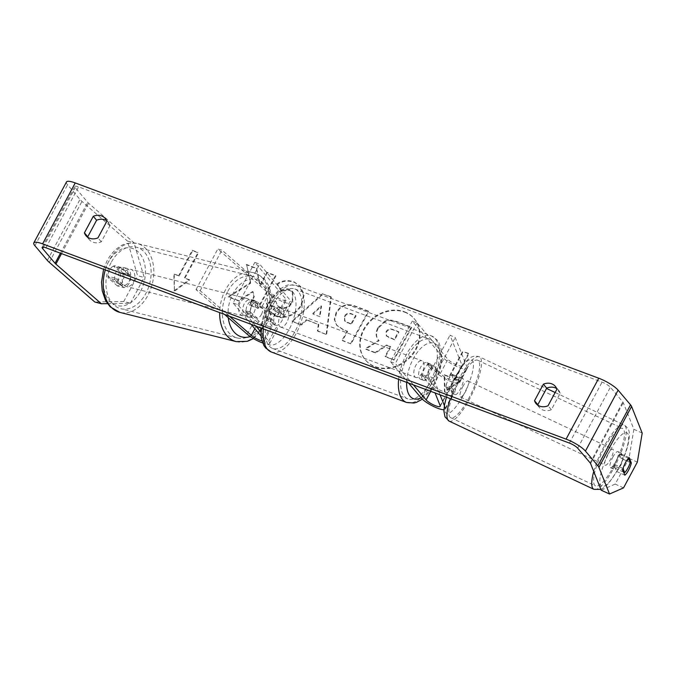 <?xml version="1.0" encoding="UTF-8"?>
<svg xmlns="http://www.w3.org/2000/svg" width="676" height="676" viewBox="0 0 676 676"><rect width="100%" height="100%" fill="white"/><g stroke="black" fill="none" stroke-linecap="round" stroke-linejoin="round"><path stroke-width="0.51" stroke-dasharray="3.38 2.54" d="M256.922 301.445A8.881 6.152 105 0 0 251.692 305.831A8.881 6.152 105 0 0 250.382 313.63L258.959 321.1A8.289 1.918 -151.8 0 0 266.716 325.714A8.289 1.918 -151.8 0 0 272.039 326.559A8.289 1.918 -151.8 0 0 271.49 325.164L265.043 317.543A8.881 4.369 -69.5 0 1 271.575 305.358L278.022 312.98A8.289 1.918 28.2 0 1 278.571 314.374A8.289 1.918 28.2 0 1 273.248 313.529A8.289 1.918 28.2 0 1 265.491 308.915L256.922 301.445L252.79 300.338A8.881 6.152 105 0 0 247.568 304.724A8.881 6.152 105 0 0 246.258 312.523L254.827 319.993A14.213 3.295 -151.8 0 0 268.127 327.911A14.213 3.295 -151.8 0 0 277.253 329.356A14.213 3.295 -151.8 0 0 276.323 326.964L269.868 319.342A8.881 4.369 -69.5 0 1 276.399 307.157L282.855 314.779A14.213 3.295 28.2 0 1 283.793 317.171A14.213 3.295 28.2 0 1 274.659 315.726A14.213 3.295 28.2 0 1 261.358 307.808L252.79 300.338M268.98 293.595A14.213 3.295 -151.8 0 0 282.281 301.513A14.213 3.295 -151.8 0 0 291.415 302.958A14.213 3.295 -151.8 0 0 290.477 300.566L259.668 264.172L254.844 262.373L285.644 298.767A8.289 1.918 -151.8 0 1 286.193 300.161A8.289 1.918 -151.8 0 1 280.87 299.316A8.289 1.918 -151.8 0 1 273.112 294.702L221.931 250.095L217.807 248.988L268.98 293.595L261.358 307.808M262.634 342.952A14.213 3.295 -151.8 0 0 269.631 343.569A14.213 3.295 -151.8 0 0 268.702 341.177L260.649 331.662M261.916 340.898A8.289 1.918 -151.8 0 0 264.417 340.772A8.289 1.918 -151.8 0 0 263.868 339.377L260.894 335.862M224.483 314.399L196.023 289.598L200.155 290.705L229.485 316.267M251.151 324.353L233.068 302.983L254.844 262.373M255.984 326.153L237.893 304.783L233.068 302.983M237.893 304.783L259.668 264.172M196.023 289.598L217.807 248.988M200.155 290.705L221.931 250.095M271.575 305.358L276.399 307.157M265.043 317.543L269.868 319.342M250.382 313.63L246.258 312.523M129.268 281.148A8.881 6.126 104.1 0 0 126.539 268.271A8.881 6.126 104.1 0 0 119.483 272.622A8.881 6.126 104.1 0 0 122.212 285.5A8.881 6.126 104.1 0 0 129.268 281.148M113.424 266.116A8.881 6.126 104.1 0 0 109.504 270.121A8.881 6.126 104.1 0 0 108.076 276.29L115.368 282.644A8.881 6.126 104.1 0 0 119.289 278.647A8.881 6.126 104.1 0 0 120.717 272.47L113.424 266.116L120.911 267.992A8.881 6.126 104.1 0 1 124.046 267.645A8.881 6.126 104.1 0 1 128.195 274.346L120.717 272.47M261.477 314.357A8.881 6.126 104.1 0 0 262.905 308.18L257.919 306.929A8.881 6.126 104.1 0 0 253.762 300.228A8.881 6.126 104.1 0 0 250.627 300.575L255.612 301.826A8.881 6.126 104.1 0 0 251.692 305.831A8.881 6.126 104.1 0 0 250.264 312.008L245.278 310.749A8.881 6.126 104.1 0 0 249.436 317.458A8.881 6.126 104.1 0 0 252.57 317.103L257.556 318.362A8.881 6.126 104.1 0 0 261.477 314.357M253.99 312.473A8.881 6.126 104.1 0 0 251.269 299.595A8.881 6.126 104.1 0 0 244.213 303.955A8.881 6.126 104.1 0 0 246.943 316.824A8.881 6.126 104.1 0 0 253.99 312.473M255.612 301.826L262.905 308.18M257.556 318.362L250.264 312.008M122.212 285.5L119.72 284.875A8.881 6.126 104.1 0 1 115.562 278.174L108.076 276.29M119.72 284.875A8.881 6.126 104.1 0 0 122.855 284.528L115.368 282.644M115.562 278.174L122.855 284.528M128.195 274.346L120.911 267.992M257.919 306.929L250.627 300.575M245.278 310.749L252.57 317.103M249.833 311.433A8.881 6.126 104.1 0 0 247.112 298.555A8.881 6.126 104.1 0 0 240.056 302.907A8.881 6.126 104.1 0 0 242.785 315.785A8.881 6.126 104.1 0 0 249.833 311.433M133.425 282.196A8.881 6.126 104.1 0 0 130.696 269.318A8.881 6.126 104.1 0 0 123.64 273.67A8.881 6.126 104.1 0 0 126.37 286.548A8.881 6.126 104.1 0 0 133.425 282.196M111.058 262.702A31.738 21.894 104.1 0 0 120.801 308.712A31.738 21.894 104.1 0 0 146.008 293.164A31.738 21.894 104.1 0 0 136.265 247.146A31.738 21.894 104.1 0 0 111.058 262.702M227.466 291.939A31.738 21.894 104.1 0 0 237.217 337.949A31.738 21.894 104.1 0 0 262.423 322.401A31.738 21.894 104.1 0 0 252.68 276.383A31.738 21.894 104.1 0 0 227.466 291.939M404.755 312.219A31.958 26.812 139.8 0 1 414.456 318.971A31.958 26.812 139.8 0 1 412.292 355.086A31.958 26.812 139.8 0 1 375.374 367.009A31.958 26.812 139.8 0 1 365.674 360.266A31.958 26.812 139.8 0 1 367.837 324.15A31.958 26.812 139.8 0 1 404.755 312.219M404.332 311.729A31.958 26.812 139.8 0 1 414.033 318.48A31.958 26.812 139.8 0 1 411.87 354.587A31.958 26.812 139.8 0 1 374.952 366.519A31.958 26.812 139.8 0 1 365.251 359.767A31.958 26.812 139.8 0 1 367.414 323.66A31.958 26.812 139.8 0 1 404.332 311.729M123.919 287.638L114.785 279.678A8.881 6.152 -75 0 1 121.317 267.493L130.451 275.453A8.881 6.152 -75 0 1 129.141 283.252A8.881 6.152 -75 0 1 123.919 287.638L117.311 285.872A8.881 6.152 105 0 0 122.542 281.486A8.881 6.152 105 0 0 123.852 273.687L114.717 265.727A8.881 6.152 105 0 0 108.185 277.912L117.311 285.872M614.349 466.034A8.881 2.298 -65.5 0 1 617.163 458.793A8.881 2.298 -65.5 0 1 620.881 453.849L623.018 459.198A8.881 2.298 -65.5 0 1 616.478 471.383L614.349 466.034L622.68 469.837M250.703 283.244L246.647 264.857L256.762 268.727L260.192 285.923L267.358 272.774L275.884 276.036L258.232 308.442L249.697 305.18L254.269 296.798L253.137 291.947L238.839 301.023L228.598 297.102L250.703 283.244L246.647 264.857M306.879 320.103L318.802 324.666L317.83 331.248L326.635 334.612L331.282 297.203L323.12 294.077L292.429 321.522L301.513 325.004L306.879 320.103L306.456 319.613L318.802 324.666M538.104 405.363A11.847 9.937 -40.2 0 0 539.465 407.586A11.847 9.937 -40.2 0 0 551.371 409.715L560.235 393.178A11.847 9.937 -40.2 0 0 558.63 390.255A11.847 9.937 -40.2 0 0 556.652 388.548M642.2 433.096L633.877 429.294L623.264 402.651A7.106 1.648 -151.8 0 0 622.807 401.966L610.377 387.264A7.106 1.648 -151.8 0 0 602.079 382.151L78.577 186.872A7.106 1.648 -151.8 0 0 74.816 186.466A7.106 1.648 -151.8 0 0 75.281 187.658L87.719 202.352A7.106 1.648 -151.8 0 0 88.564 203.189L134.059 242.845L127.46 241.078L137.591 275.715L144.191 277.481L134.059 242.845M106.563 220.646A11.847 9.937 139.8 0 1 108.532 222.353A11.847 9.937 139.8 0 1 110.146 225.277L101.282 241.814A11.847 9.937 139.8 0 1 89.367 239.693A11.847 9.937 139.8 0 1 88.007 237.462M174.247 274.338L174.425 291.288L189.694 280.101L184.869 278.301L198.482 252.917L192.685 250.754L179.072 276.138L173.825 273.848L174.425 291.288M455.311 379.185L460.145 380.985L444.867 392.173L444.69 375.222L449.515 377.022L463.128 351.638L468.924 353.801L455.311 379.185L454.897 378.695L468.502 353.311L468.924 353.801M336.538 313.005L334.704 319.985L336.994 325.587L343.366 329.829L347.582 331.443L342.538 340.696L351.072 343.966L368.724 311.56L355.534 306.515C347.261 303.6 340.932 305.763 336.538 313.005L336.065 312.608L334.29 319.495L336.58 325.097L342.943 329.33L347.582 331.443M266.817 303.676L270.028 311.889L276.467 316.199C286.556 319.156 294.897 315.599 301.462 305.518L304.031 295.302L300.727 286.7L294.474 282.365C288.196 280.286 282.619 280.87 277.735 284.131L281.3 291.821C284.275 290.029 287.207 289.615 290.097 290.595L292.691 292.395L292.725 302.062C289.531 307.267 285.517 309.211 280.667 307.91L277.726 305.915L275.859 301.319L266.817 303.676L266.403 303.186L269.614 311.399L276.053 315.709C286.142 318.666 294.474 315.109 301.048 305.028L303.617 294.812L300.305 286.21L294.06 281.875C287.782 279.796 282.205 280.379 277.321 283.641L277.735 284.131M66.468 181.988A16.579 3.845 -151.8 0 0 67.558 184.776L79.996 199.471A16.579 3.845 -151.8 0 0 81.965 201.423L127.46 241.078M107.484 303.651L130.392 303.228L123.784 301.462L137.591 275.715M123.784 301.462L94.792 301.995M130.392 303.228L144.191 277.481M633.877 429.294L629.01 458.328L637.333 462.13M623.525 487.878L615.202 484.075L629.01 458.328M615.202 484.075L601.209 490.21M623.018 459.198L630.226 462.494M616.478 471.383L624.81 475.186M620.881 453.849L629.212 457.652M551.371 409.715L548.042 405.777M560.235 393.178L556.906 389.241M130.451 275.453L123.852 273.687M121.317 267.493L114.717 265.727M114.785 279.678L108.185 277.912M101.282 241.814L97.952 237.876M110.146 225.277L106.816 221.339M378.29 328.206L378.239 328.299C375.738 333.319 376.042 337.451 379.143 340.696L365.623 349.196L375.493 352.973L387.061 345.52L390.804 346.949L385.447 356.784L393.998 360.055L411.684 327.581L397.099 322.004C392.401 320.28 388.413 320.17 385.134 321.683L378.29 328.206L377.816 327.801C375.324 332.829 375.628 336.961 378.729 340.205L365.201 348.706L365.623 349.196M375.493 352.973L375.07 352.483L386.647 345.03L390.39 346.458L385.033 356.294L393.576 359.564L411.27 327.091L396.685 321.514C391.979 319.79 387.99 319.68 384.72 321.193L385.134 321.683M384.72 321.193L377.867 327.716M411.27 327.091L411.684 327.581M393.576 359.564L393.998 360.055M385.033 356.294L385.447 356.784M390.39 346.458L390.804 346.949M386.647 345.03L387.061 345.52M375.07 352.483L365.201 348.706M378.729 340.205L379.143 340.696L378.729 340.205M174.011 290.798L189.28 279.61L189.694 280.101M189.28 279.61L184.869 278.301M184.455 277.811L198.06 252.427L198.482 252.917M179.072 276.138L178.658 275.647L192.263 250.264L198.06 252.427M192.263 250.264L192.685 250.754M178.658 275.647L173.825 273.848M468.502 353.311L463.128 351.638M454.897 378.695L459.722 380.495L444.453 391.683L444.267 374.732L449.101 376.532L462.714 351.148M449.101 376.532L449.515 377.022M444.267 374.732L444.69 375.222M444.453 391.683L444.867 392.173M459.722 380.495L460.145 380.985M319.968 316.723L313.106 314.095L321.506 306.245L319.968 316.723L313.106 314.095M312.692 313.605L321.083 305.755L321.506 306.245M318.379 324.176L317.416 330.758L317.83 331.248M317.416 330.758L326.635 334.612M326.221 334.121L330.868 296.705L331.282 297.203M330.868 296.705L323.12 294.077M322.697 293.587L292.007 321.032L292.429 321.522M292.007 321.032L301.513 325.004M301.099 324.514L306.456 319.613M321.083 305.755L319.545 316.224M344.836 316.689C346.467 313.918 348.884 313.123 352.078 314.306L356.083 315.844L351.419 324.404L345.014 321.294L344.422 316.191C346.053 313.427 348.47 312.633 351.664 313.816L356.083 315.844M355.669 315.346L350.996 323.914L351.419 324.404M350.996 323.914L344.591 320.796L344.422 316.191M347.168 330.953L342.124 340.205L342.538 340.696M342.124 340.205L351.072 343.966M350.65 343.467L368.302 311.07L368.724 311.56M368.302 311.07L355.12 306.025C346.847 303.11 340.518 305.273 336.116 312.515M246.233 264.358L256.339 268.228L259.778 285.433L266.935 272.284L275.47 275.546L257.81 307.952L249.283 304.69L253.846 296.308L252.723 291.457L238.425 300.533L228.184 296.612L250.289 282.754M228.184 296.612L228.598 297.102M238.425 300.533L238.839 301.023M252.723 291.457L253.137 291.947M253.846 296.308L254.269 296.798M249.283 304.69L249.697 305.18M257.81 307.952L258.232 308.442M275.47 275.546L275.884 276.036M266.935 272.284L267.358 272.774M259.778 285.433L260.192 285.923M256.339 268.228L256.762 268.727M277.321 283.641L281.3 291.821M280.886 291.322C283.852 289.531 286.785 289.125 289.683 290.105L292.277 291.905L292.311 301.572C289.117 306.769 285.095 308.721 280.244 307.419L277.312 305.425L275.859 301.319M275.445 300.82L266.403 303.186M386.52 332.144L386.571 332.043C388.075 329.533 390.322 328.84 393.297 329.964L398.891 332.11L394.649 339.901L386.706 336.234L386.157 331.553C387.661 329.035 389.9 328.342 392.883 329.474L398.477 331.612L394.226 339.411L386.292 335.744L386.106 331.646M394.226 339.411L394.649 339.901M398.477 331.612L398.891 332.11M445.805 386.528L447.808 391.548A8.289 1.918 28.2 0 1 447.825 392.131A8.289 1.918 28.2 0 1 441.563 390.88A8.289 1.918 28.2 0 1 433.755 385.692L427.308 378.07A8.881 4.369 -69.5 0 1 433.84 365.885L440.296 373.507A8.289 1.918 -151.8 0 0 448.095 378.695A8.289 1.918 -151.8 0 0 454.357 379.954A8.289 1.918 -151.8 0 0 454.34 379.363L452.337 374.343A8.881 2.298 114.5 0 0 448.619 379.287A8.881 2.298 114.5 0 0 445.805 386.528L451.01 388.903L453.005 393.922A14.213 3.295 28.2 0 1 453.047 394.936A14.213 3.295 28.2 0 1 442.298 392.781A14.213 3.295 28.2 0 1 428.93 383.892L422.475 376.27A8.881 4.369 -69.5 0 1 429.006 364.085L435.462 371.707A14.213 3.295 -151.8 0 0 448.839 380.596A14.213 3.295 -151.8 0 0 459.579 382.751A14.213 3.295 -151.8 0 0 459.545 381.737L457.542 376.718A8.881 2.298 114.5 0 0 453.816 381.661A8.881 2.298 114.5 0 0 451.01 388.903M467.167 367.524A14.213 3.295 28.2 0 1 467.2 368.53A14.213 3.295 28.2 0 1 456.461 366.384A14.213 3.295 28.2 0 1 443.084 357.494L412.275 321.1L417.109 322.9L447.918 359.294A8.289 1.918 28.2 0 0 455.717 364.482A8.289 1.918 28.2 0 0 461.978 365.733A8.289 1.918 28.2 0 0 461.962 365.141L450.022 335.178L455.227 337.552L467.167 367.524L459.545 381.737M444.36 405.566L445.383 408.135A14.213 3.295 28.2 0 1 445.425 409.149A14.213 3.295 28.2 0 1 443.912 409.749M440.084 394.826L433.443 378.171L428.246 375.788L435.082 392.967M413.416 384.881L395.333 363.511L417.109 322.9M408.591 383.081L390.5 361.711L412.275 321.1M390.5 361.711L395.333 363.511M433.443 378.171L455.227 337.552M428.246 375.788L450.022 335.178M433.84 365.885L429.006 364.085M427.308 378.07L422.475 376.27M452.337 374.343L457.542 376.718M419.669 378.568A8.881 4.369 110.5 0 0 420.649 379.27A8.881 4.369 110.5 0 0 427.393 373.583A8.881 4.369 110.5 0 0 427.84 363.333A8.881 4.369 110.5 0 0 426.86 362.623A8.881 4.369 110.5 0 0 420.109 368.319A8.881 4.369 110.5 0 0 419.669 378.568M437.499 371.868L431.702 369.704A8.881 4.369 110.5 0 0 430.73 364.415A8.881 4.369 110.5 0 0 429.759 363.705A8.881 4.369 110.5 0 0 427.046 364.203L432.843 366.367A8.881 4.369 110.5 0 0 427.401 376.524L432.048 382.016A8.881 4.369 110.5 0 0 437.499 371.868L432.843 366.367M432.048 382.016L426.252 379.853A8.881 4.369 110.5 0 1 423.548 380.351A8.881 4.369 110.5 0 1 422.568 379.642A8.881 4.369 110.5 0 1 421.604 374.36L427.401 376.524M269.783 321.489A8.881 4.369 110.5 0 0 275.233 311.332L281.022 313.495A8.881 4.369 110.5 0 0 280.058 308.205A8.881 4.369 110.5 0 0 279.078 307.504A8.881 4.369 110.5 0 0 276.374 307.994L270.577 305.839A8.881 4.369 110.5 0 0 265.127 315.988L269.783 321.489L275.58 323.652A8.881 4.369 110.5 0 1 272.867 324.142L275.766 325.224A8.881 4.369 110.5 0 0 282.517 319.537A8.881 4.369 110.5 0 0 282.957 309.287A8.881 4.369 110.5 0 0 281.976 308.586A8.881 4.369 110.5 0 0 275.233 314.272A8.881 4.369 110.5 0 0 274.794 324.522A8.881 4.369 110.5 0 0 275.766 325.224M265.127 315.988L270.924 318.151A8.881 4.369 110.5 0 0 271.896 323.441A8.881 4.369 110.5 0 0 272.867 324.142M275.233 311.332L270.577 305.839M421.604 374.36L426.252 379.853M431.702 369.704L427.046 364.203M281.022 313.495L276.374 307.994M270.924 318.151L275.58 323.652M279.619 326.322A8.881 4.369 110.5 0 0 280.599 327.032A8.881 4.369 110.5 0 0 287.342 321.337A8.881 4.369 110.5 0 0 287.782 311.095A8.881 4.369 110.5 0 0 286.81 310.385A8.881 4.369 110.5 0 0 280.058 316.072A8.881 4.369 110.5 0 0 279.619 326.322M414.844 376.76A8.881 4.369 110.5 0 0 415.816 377.47A8.881 4.369 110.5 0 0 422.568 371.783A8.881 4.369 110.5 0 0 423.007 361.533A8.881 4.369 110.5 0 0 422.027 360.823A8.881 4.369 110.5 0 0 415.284 366.519A8.881 4.369 110.5 0 0 414.844 376.76M433.51 341.938A31.738 15.624 110.5 0 0 430.02 339.411A31.738 15.624 110.5 0 0 405.904 359.742A31.738 15.624 110.5 0 0 404.332 396.356A31.738 15.624 110.5 0 0 407.831 398.882A31.738 15.624 110.5 0 0 431.939 378.552A31.738 15.624 110.5 0 0 433.51 341.938M298.293 291.491A31.738 15.624 110.5 0 0 294.795 288.965A31.738 15.624 110.5 0 0 270.687 309.304A31.738 15.624 110.5 0 0 269.116 345.918A31.738 15.624 110.5 0 0 272.605 348.444A31.738 15.624 110.5 0 0 296.722 328.113A31.738 15.624 110.5 0 0 298.293 291.491M613.064 456.748A8.881 2.315 115.2 0 0 610.42 467.648A8.881 2.315 115.2 0 0 615.346 462.477A8.881 2.315 115.2 0 0 617.991 451.576A8.881 2.315 115.2 0 0 613.064 456.748M623.585 472.127L615.38 468.257A8.881 2.315 115.2 0 1 613.521 469.11A8.881 2.315 115.2 0 1 613.673 463.99L623.027 468.493M626.044 461.607A8.881 2.315 115.2 0 0 625.477 462.595A8.881 2.315 115.2 0 0 622.985 468.375M447.825 389.334A8.881 2.315 115.2 0 0 450.9 385.016A8.881 2.315 115.2 0 0 453.393 379.236L459.595 382.16A8.881 2.315 115.2 0 0 459.748 377.039A8.881 2.315 115.2 0 0 457.897 377.892L451.686 374.969A8.881 2.315 115.2 0 0 448.619 379.287A8.881 2.315 115.2 0 0 446.126 385.066L452.328 387.99A8.881 2.315 115.2 0 0 452.176 393.111A8.881 2.315 115.2 0 0 454.027 392.257L447.825 389.334L446.126 385.066M457.922 383.672A8.881 2.315 115.2 0 0 455.278 394.573A8.881 2.315 115.2 0 0 460.204 389.401A8.881 2.315 115.2 0 0 462.849 378.501A8.881 2.315 115.2 0 0 457.922 383.672M451.686 374.969L453.393 379.236M628.503 458.252L619.241 453.892A8.881 2.315 115.2 0 1 621.092 453.038A8.881 2.315 115.2 0 1 620.94 458.159L630.252 462.545M613.673 463.99L615.38 468.257M620.94 458.159L619.241 453.892M459.595 382.16L457.897 377.892M452.328 387.99L454.027 392.257M463.094 386.106A8.881 2.315 115.2 0 0 460.449 397.006A8.881 2.315 115.2 0 0 465.375 391.835A8.881 2.315 115.2 0 0 468.02 380.934A8.881 2.315 115.2 0 0 463.094 386.106M607.893 454.314A8.881 2.315 115.2 0 0 605.248 465.215A8.881 2.315 115.2 0 0 610.174 460.035A8.881 2.315 115.2 0 0 612.819 449.143A8.881 2.315 115.2 0 0 607.893 454.314M613.107 467.412A31.738 8.281 115.2 0 0 622.562 428.457A31.738 8.281 115.2 0 0 604.952 446.946A31.738 8.281 115.2 0 0 595.505 485.892A31.738 8.281 115.2 0 0 613.107 467.412M468.316 399.203A31.738 8.281 115.2 0 0 477.763 360.257A31.738 8.281 115.2 0 0 460.162 378.737A31.738 8.281 115.2 0 0 450.715 417.683A31.738 8.281 115.2 0 0 468.316 399.203M282.855 314.779L290.477 300.566M265.491 308.915L273.112 294.702M278.022 312.98L285.644 298.767M263.868 339.377L271.49 325.164M268.702 341.177L276.323 326.964M247.205 334.206L254.827 319.993M254.86 328.73L258.959 321.1M105.312 269.944A35.532 24.513 -75.9 0 1 108.971 260.885A35.532 24.513 -75.9 0 1 137.186 243.47A35.532 24.513 -75.9 0 1 148.095 294.981A35.532 24.513 -75.9 0 1 119.88 312.388M140.676 291.094A29.609 20.424 104.1 0 0 137.743 251.438A29.609 20.424 104.1 0 0 108.076 262.677A29.609 20.424 104.1 0 0 111.008 302.333A29.609 20.424 104.1 0 0 140.676 291.094M236.287 341.625A35.532 24.513 104.1 0 0 264.51 324.218A35.532 24.513 104.1 0 0 253.601 272.707A35.532 24.513 104.1 0 0 225.378 290.122A35.532 24.513 104.1 0 0 219.649 312.599M228.268 317.703A29.609 20.424 -75.9 0 1 232.797 294.009A29.609 20.424 -75.9 0 1 262.474 282.771A29.609 20.424 -75.9 0 1 265.406 322.418A29.609 20.424 -75.9 0 1 250.289 336.563M569.412 443.076L602.079 382.151M45.917 247.788L78.577 186.872M49.297 262.347L81.965 201.423M61.524 253.618L88.564 203.189M60.451 253.213L87.719 202.352M43.408 247.112L75.281 187.658M577.71 448.188L610.377 387.264M590.148 462.883L622.807 401.966M590.596 463.575L623.264 402.651M34.89 245.701L67.558 184.776M47.328 260.395L79.996 199.471M377.816 327.801L378.239 328.299M396.685 321.514L397.099 322.004M351.664 313.816L352.078 314.306M346.957 322.368L347.371 322.858M344.371 316.284L344.785 316.774M336.065 312.608L336.487 313.098M342.943 329.33L343.366 329.829M355.12 306.025L355.534 306.515M276.053 315.709L276.467 316.199M301.048 305.028L301.462 305.518M301.099 304.935L301.513 305.425M294.06 281.875L294.474 282.365M289.683 290.105L290.097 290.595M292.362 301.479L292.776 301.969M292.311 301.572L292.725 302.062M280.244 307.419L280.667 307.91M386.157 331.553L386.571 332.043M388.59 337.248L389.004 337.746M392.883 329.474L393.297 329.964M435.462 371.707L443.084 357.494M440.296 373.507L447.918 359.294M454.34 379.363L461.962 365.141M430.73 391.336L433.755 385.692M421.309 398.105L428.93 383.892M445.383 408.135L453.005 393.922M440.186 405.761L447.808 391.548M398.629 379.363A35.532 17.491 -69.5 0 1 431.339 335.862A35.532 17.491 -69.5 0 1 435.26 338.684A35.532 17.491 -69.5 0 1 433.493 379.675A35.532 17.491 -69.5 0 1 406.504 402.44M421.063 397.818A29.609 14.576 110.5 0 0 438.47 372.949A29.609 14.576 110.5 0 0 437.364 345.563A29.609 14.576 110.5 0 0 418.672 350.658A29.609 14.576 110.5 0 0 406.639 382.354M271.287 351.993A35.532 17.491 110.5 0 0 298.268 329.237A35.532 17.491 110.5 0 0 300.034 288.246A35.532 17.491 110.5 0 0 296.122 285.416A35.532 17.491 110.5 0 0 263.403 328.925M292.48 291.525A29.609 14.576 -69.5 0 1 289.277 329.204A29.609 14.576 -69.5 0 1 265.262 342.284A29.609 14.576 -69.5 0 1 268.465 304.606A29.609 14.576 -69.5 0 1 292.48 291.525M593.731 471.442A35.532 9.27 -64.8 0 1 604.471 445.721A35.532 9.27 -64.8 0 1 624.176 425.035A35.532 9.27 -64.8 0 1 613.597 468.629A35.532 9.27 -64.8 0 1 593.891 489.314M610.403 450.064A29.609 7.732 115.2 0 0 600.288 484.853A29.609 7.732 115.2 0 0 618.008 469.152A29.609 7.732 115.2 0 0 628.122 434.372A29.609 7.732 115.2 0 0 610.403 450.064M449.101 421.114A35.532 9.27 115.2 0 0 468.798 400.429A35.532 9.27 115.2 0 0 479.377 356.827A35.532 9.27 115.2 0 0 459.672 377.521A35.532 9.27 115.2 0 0 450.343 398.654M462.866 396.085A29.609 7.732 -64.8 0 1 445.154 411.777A29.609 7.732 -64.8 0 1 455.261 376.988A29.609 7.732 -64.8 0 1 472.98 361.297A29.609 7.732 -64.8 0 1 462.866 396.085M283.793 317.171L291.415 302.958M278.571 314.374L286.193 300.161M269.631 343.569L277.253 329.356M264.417 340.772L272.039 326.559M253.492 338.6L266.488 324.134C271.389 314.458 272.977 304.496 271.245 294.246C268.904 285.264 266.682 277.473 253.601 272.707L137.186 243.47C128.972 242.507 122.931 243.715 119.069 247.086C114.134 250.424 110.104 255.055 106.985 260.97L103.589 269.301M126.539 268.271L124.046 267.645M253.762 300.228L251.269 299.595M249.436 317.458L246.943 316.824M247.112 298.555L130.696 269.318M237.217 337.949L120.801 308.712M252.68 276.383L136.265 247.146M242.785 315.785L126.37 286.548M414.033 318.48L414.456 318.971M42.149 247.382L74.816 186.466M539.465 407.586L536.127 403.656M558.63 390.255L555.3 386.326M89.367 239.693L86.038 235.755M108.532 222.353L105.203 218.424M365.251 359.767L365.674 360.266M345.014 321.294L344.591 320.796M336.994 325.587L336.58 325.097M300.727 286.7L300.305 286.21M292.691 292.395L292.277 291.905M277.726 305.915L277.312 305.425M270.028 311.889L269.614 311.399M386.292 335.744L386.706 336.234M459.579 382.751L467.2 368.53M454.357 379.954L461.978 365.733M445.425 409.149L453.047 394.936M440.203 406.352L447.825 392.131M422.331 399.178L430.037 391.345L434.491 384.348L438.056 376.498L441.259 364.719L441.47 350.193L438.808 342.453L437.051 339.943L431.339 335.862L296.122 285.416L288.677 284.833L285.973 285.576L279.332 289.412L269.952 300.355L264.434 311.704L260.784 327.945M420.649 379.27L423.548 380.351M279.078 307.504L281.976 308.586M426.86 362.623L429.759 363.705M280.599 327.032L415.816 377.47M294.795 288.965L430.02 339.411M272.605 348.444L407.831 398.882M286.81 310.385L422.027 360.823M600.88 489.39L604.767 487.083L608.983 482.96L618.025 469.575C622.461 461.446 625.722 453.486 627.81 445.687C630.725 432.133 629.702 428.973 624.176 425.035L555.148 392.519M446.397 397.184L455.244 376.566L464.209 363.274L468.51 359.066C471.578 356.235 475.203 355.491 479.377 356.827L546.538 388.463M610.42 467.648L613.521 469.11M452.176 393.111L455.278 394.573M459.748 377.039L462.849 378.501M617.991 451.576L621.092 453.038M460.449 397.006L605.248 465.215M477.763 360.257L622.562 428.457M450.715 417.683L595.505 485.892M468.02 380.934L612.819 449.143"/><path stroke-width="1.01" d="M224.483 314.399L247.205 334.206A14.213 3.295 -151.8 0 0 262.634 342.952M229.485 316.267L251.337 335.313A8.289 1.918 -151.8 0 0 261.916 340.898M260.894 335.862L251.151 324.353M260.649 331.662L255.984 326.153M88.007 237.462A11.847 9.937 139.8 0 1 87.753 236.769L96.617 220.232L93.288 216.303A11.847 9.937 139.8 0 1 101.611 215.923A11.847 9.937 139.8 0 1 105.203 218.424A11.847 9.937 139.8 0 1 106.816 221.339L97.952 237.876A11.847 9.937 139.8 0 1 86.038 235.755A11.847 9.937 139.8 0 1 84.424 232.831L93.288 216.303M96.617 220.232A11.847 9.937 139.8 0 1 104.941 219.852A11.847 9.937 139.8 0 1 106.563 220.646M556.652 388.548A11.847 9.937 -40.2 0 0 555.03 387.754A11.847 9.937 -40.2 0 0 546.715 388.134L543.386 384.196L534.522 400.733A11.847 9.937 -40.2 0 0 536.127 403.656A11.847 9.937 -40.2 0 0 548.042 405.777L556.906 389.241A11.847 9.937 -40.2 0 0 555.3 386.326A11.847 9.937 -40.2 0 0 551.7 383.816A11.847 9.937 -40.2 0 0 543.386 384.196M625.486 462.595A8.881 2.298 114.5 0 0 622.68 469.837L624.81 475.186A8.881 2.298 114.5 0 0 631.342 463.001L629.212 457.652A8.881 2.298 114.5 0 0 625.486 462.595M546.715 388.134L537.851 404.67A11.847 9.937 -40.2 0 0 538.104 405.363M101.392 303.761L94.792 301.995L49.297 262.347A16.579 3.845 -151.8 0 1 47.328 260.395L34.89 245.701A16.579 3.845 -151.8 0 1 33.8 242.904A16.579 3.845 -151.8 0 1 42.588 243.859L566.082 439.138A16.579 3.845 -151.8 0 1 585.433 451.069L597.871 465.764A16.579 3.845 -151.8 0 1 598.919 467.378L609.532 494.012L601.209 490.21L590.596 463.575A7.106 1.648 -151.8 0 0 590.148 462.883L577.71 448.188A7.106 1.648 -151.8 0 0 569.412 443.076L45.917 247.788A7.106 1.648 -151.8 0 0 42.149 247.382A7.106 1.648 -151.8 0 0 42.613 248.582L55.052 263.277A7.106 1.648 -151.8 0 0 55.897 264.113L101.392 303.761L107.484 303.651M609.532 494.012L623.525 487.878L637.333 462.13L642.2 433.096L631.587 406.453A16.579 3.845 -151.8 0 0 630.539 404.848L618.101 390.153A16.579 3.845 -151.8 0 0 598.75 378.222L75.247 182.934A16.579 3.845 -151.8 0 0 66.468 181.988L33.8 242.904M630.226 462.494L631.342 463.001M537.851 404.67L534.522 400.733M87.753 236.769L84.424 232.831M435.082 392.967L440.186 405.761A8.289 1.918 28.2 0 1 440.203 406.352A8.289 1.918 28.2 0 1 433.941 405.093A8.289 1.918 28.2 0 1 426.133 399.913L413.416 384.881M443.912 409.749A14.213 3.295 28.2 0 1 432.251 405.811A14.213 3.295 28.2 0 1 421.309 398.105L408.591 383.081M440.084 394.826L444.36 405.566M623.027 468.493L624.683 472.642A8.881 2.315 115.2 0 0 627.759 468.324A8.881 2.315 115.2 0 0 630.252 462.545L628.545 458.277A8.881 2.315 115.2 0 0 626.044 461.607M624.683 472.642L623.585 472.127M251.337 335.313L254.86 328.73M219.649 312.599A35.532 24.513 104.1 0 0 236.287 341.625L119.88 312.388A35.532 24.513 -75.9 0 1 105.312 269.944M250.289 336.563A29.609 20.424 -75.9 0 1 228.268 317.703M42.588 243.859L75.247 182.934M566.082 439.138L598.75 378.222M55.897 264.113L61.524 253.618M55.052 263.277L60.451 253.213M42.613 248.582L43.408 247.112M598.919 467.378L631.587 406.453M597.871 465.764L630.539 404.848M585.433 451.069L618.101 390.153M426.133 399.913L430.73 391.336M263.403 328.925A35.532 17.491 110.5 0 0 267.366 349.162A35.532 17.491 110.5 0 0 271.287 351.993L406.504 402.44A35.532 17.491 -69.5 0 1 402.592 399.609A35.532 17.491 -69.5 0 1 398.629 379.363M406.639 382.354A29.609 14.576 110.5 0 0 410.146 396.33A29.609 14.576 110.5 0 0 421.063 397.818M450.343 398.654A35.532 9.27 115.2 0 0 449.101 421.114L593.891 489.314A35.532 9.27 -64.8 0 1 593.731 471.442M236.287 341.625L247.408 341.321L253.492 338.6M119.88 312.388L110.23 306.87L105.617 300.643L102.237 290.857L101.535 282.188L103.589 269.301M406.504 402.44L413.923 403.023L416.61 402.296L422.331 399.178M271.287 351.993L265.575 347.912L263.826 345.419L261.19 337.823L260.784 327.945M593.891 489.314L600.88 489.39M449.101 421.114L445.011 416.855L443.895 411.304L444.453 405.059L446.397 397.184M546.538 388.463L555.148 392.519"/></g></svg>
